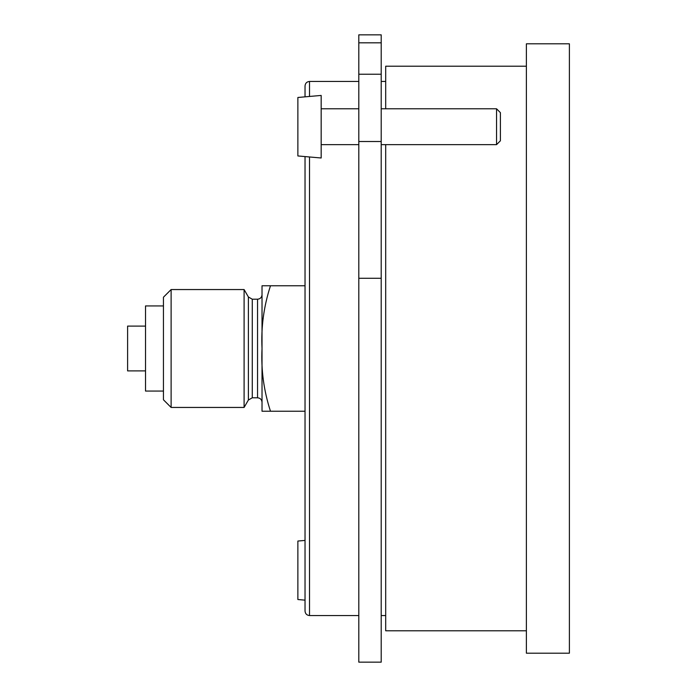 <?xml version="1.0" encoding="UTF-8"?>
<svg xmlns="http://www.w3.org/2000/svg" width="697" height="697" viewBox="0 0 697 697"><rect width="100%" height="100%" fill="white"/><g stroke="black" fill="none" stroke-linecap="round" stroke-linejoin="round"><path stroke-width="1.05" d="M526.383 66.215L385.694 66.215L385.694 108.793M385.694 144.636L385.694 630.785L526.383 630.785M526.383 43.815L526.383 653.185L569.397 653.185L569.397 43.815L526.383 43.815M381.207 278.286L381.207 34.85L358.807 34.85L358.807 662.15L381.207 662.15L381.207 278.286L358.807 278.286M252.27 299.213L248.385 296.974L248.385 400.026L252.27 397.787L252.27 299.213L257.541 299.213L257.541 397.787C260.26 398.057 261.758 399.547 262.02 402.265L262.02 348.5L262.02 411.23L270.48 411.23C263.806 390.738 260.983 369.828 262.02 348.5C260.974 327.215 263.797 306.305 270.48 285.77L262.02 285.77L262.02 348.5M305.033 285.77L270.48 285.77M305.033 156.581L305.033 611.069L305.033 411.23L270.48 411.23M309.52 96.456L309.52 81.453C306.793 81.715 305.303 83.204 305.033 85.931L305.033 96.848M321.169 95.437L321.169 157.992L297.872 155.954L297.872 97.475L321.169 95.437M381.207 108.793L496.552 108.793L496.552 144.636L381.207 144.636M496.552 108.793L500.394 112.644L500.394 140.794L496.552 144.636M305.033 540.419L297.872 541.046L297.872 599.525L305.033 600.152M145.525 326.1L127.603 326.1L127.603 370.9L145.525 370.9M163.446 305.931L145.525 305.931L145.525 391.069L163.446 391.069M171.113 289.551L163.446 297.218L163.446 399.782L171.113 407.449L244.098 407.449L244.098 289.551L171.113 289.551L171.113 407.449M381.207 141.508L358.807 141.508M381.207 42.813L358.807 42.813M381.207 74.231L358.807 74.231M309.52 156.973L309.52 615.547C306.793 615.285 305.303 613.796 305.033 611.069M381.207 615.547L385.694 615.547M381.207 81.453L385.694 81.453M309.52 615.547L358.807 615.547M309.52 81.453L358.807 81.453M321.169 144.636L358.807 144.636M321.169 108.793L358.807 108.793M248.385 296.974L244.098 289.551M248.385 400.026L244.098 407.449M252.27 397.787L257.541 397.787M257.541 299.213C260.26 298.943 261.758 297.453 262.02 294.735"/></g></svg>
